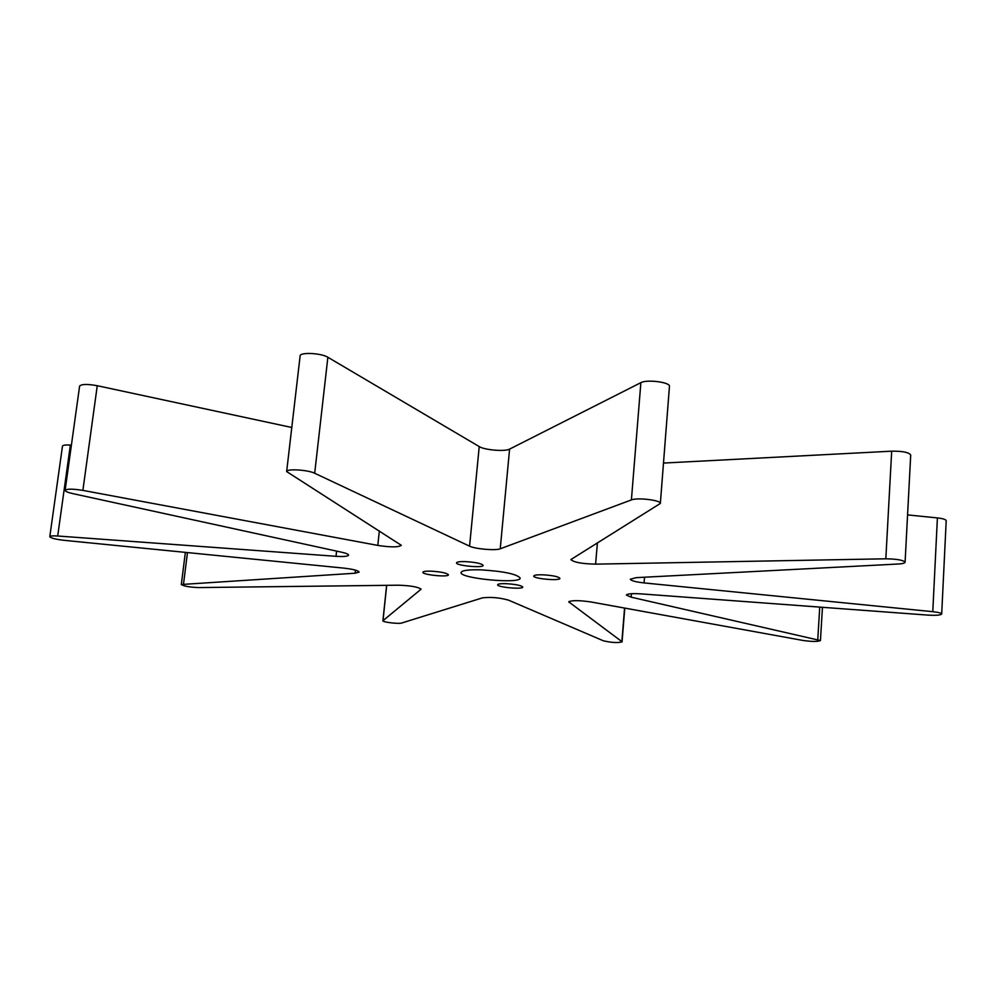 <?xml version="1.0" encoding="UTF-8"?>
<svg xmlns="http://www.w3.org/2000/svg" width="996" height="996" viewBox="0 0 996 996"><rect width="100%" height="100%" fill="white"/><g stroke="black" fill="none" stroke-linecap="round" stroke-linejoin="round"><path stroke-width="1.49" d="M621.865 641.623L622.052 641.91C617.62 643.018 611.382 642.644 603.352 640.789L508.483 600.127C499.444 597.625 490.779 596.878 482.475 597.861L401.625 623.035C398.836 624.119 382.277 622.114 382.9 620.769L421.047 589.221C418.27 586.968 410.726 585.623 398.412 585.2L198.627 587.578C189.514 587.204 183.737 586.183 181.309 584.503L355.099 573.223L359.133 572.09C358.311 570.534 353.219 569.214 343.844 568.118L63.781 540.293C55.427 539.284 50.759 538.089 49.8 536.682C50.174 535.91 52.813 535.686 57.706 536.01L336.026 556.316C343.707 556.776 347.903 556.39 348.6 555.145C348.538 554.224 346.259 553.253 341.74 552.232L72.82 493.618C67.803 492.472 65.226 491.389 65.114 490.343C66.844 488.775 72.77 488.787 82.88 490.393L377.795 545.41C390.781 547.377 398.624 547.339 401.313 545.298L286.649 471.569C286.238 468.518 308.05 469.813 314.686 473.249L469.577 546.169C475.03 548.995 495.759 550.776 500.241 548.796L631.402 499.917C637.328 497.328 661.419 500.266 660.348 503.453L570.895 559.565C573.634 562.292 581.876 563.811 595.608 564.147L885.83 558.806C896.886 558.98 903.31 560.125 905.09 562.23C904.854 563.163 902.525 563.761 898.106 564.022L636.344 577.643L630.306 579.199C630.929 580.705 635.523 581.95 644.076 582.921L932.779 611.681C938.406 612.303 941.369 613.075 941.693 614.009C940.66 615.204 936.115 615.565 928.048 615.117L640.851 593.865C632.111 593.342 627.281 593.74 626.384 595.048L631.165 597.177L820.443 640.54C818.015 641.735 812.263 641.723 803.199 640.49L590.777 601.933C578.838 600.239 571.492 600.227 568.766 601.883L621.865 641.623L624.567 608.07M49.8 536.682L62.474 446.146C62.885 445.162 65.512 444.789 70.367 445.063L71.401 445.125M65.114 490.343L79.605 386.137C81.398 384.083 87.287 383.933 97.259 385.713L291.778 427.483M286.649 471.569L300.132 355.896C299.821 351.999 321.409 353.057 327.871 357.265L479.225 446.582C484.566 450.055 505.084 451.773 509.591 449.109L640.876 382.663C646.802 379.177 670.582 382.277 669.449 386.386L660.348 503.453M663.485 463.065L891.681 451.176C902.625 451.076 908.962 452.358 910.705 455.023L905.09 562.23M907.568 514.907L937.398 517.92C942.963 518.567 945.901 519.476 946.2 520.684L941.693 614.009M430.919 571.156C441.029 571.791 446.868 573.011 448.449 574.792C448.773 577.468 422.03 574.817 422.877 572.252C423.213 571.405 425.89 571.044 430.919 571.156M465.12 561.595C475.565 562.23 481.578 563.499 483.16 565.404C483.496 568.305 455.633 565.616 456.517 562.84C456.89 561.893 459.754 561.483 465.12 561.595M542.696 574.804C552.73 575.414 558.47 576.597 559.914 578.365C560.262 581.166 532.897 578.713 533.744 576.024C534.142 575.09 537.13 574.68 542.696 574.804M506.018 583.668C515.754 584.279 521.331 585.411 522.775 587.08C523.112 589.669 496.842 587.229 497.651 584.752C498.012 583.905 500.801 583.544 506.018 583.668M480.383 569.824C503.49 571.256 516.762 574.007 520.186 578.066C520.846 584.316 459.256 578.502 461.061 572.488C461.87 570.447 468.319 569.563 480.383 569.824M386.697 585.337L382.999 620.608M420.922 588.885L420.86 589.52M187.472 552.581L183.525 583.893M355.435 570.123L355.099 573.223M70.367 445.063L57.706 536.01M336.598 551.112L336.026 556.316M97.259 385.713L82.88 490.393M379.339 530.893L377.795 545.41M327.871 357.265L314.686 473.249M479.225 446.582L469.577 546.169M509.591 449.109L500.241 548.796M640.876 382.663L631.402 499.917M597.401 542.845L595.608 564.147M891.681 451.176L885.83 558.806M644.537 577.219L644.076 582.921M937.398 517.92L932.779 611.681M631.439 593.703L631.165 597.177M819.745 607.099L817.778 639.357M569.214 601.397L569.127 602.431M624.778 608.108L622.052 641.91M386.622 585.337L382.9 620.769M185.368 552.369L181.309 584.503M822.459 607.299L820.443 640.54"/></g></svg>
